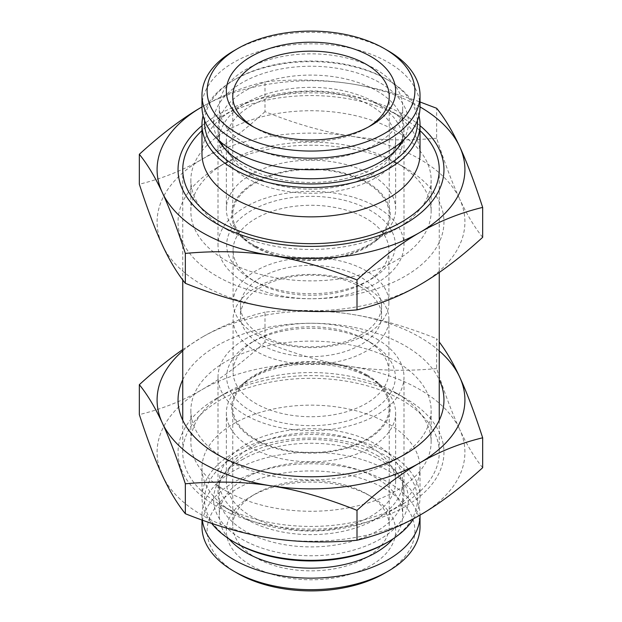 <?xml version="1.0" encoding="UTF-8"?>
<svg xmlns="http://www.w3.org/2000/svg" width="622" height="622" viewBox="0 0 622 622"><rect width="100%" height="100%" fill="white"/><g stroke="black" fill="none" stroke-linecap="round" stroke-linejoin="round"><path stroke-width="0.47" stroke-dasharray="3.11 2.33" d="M482.664 237.316C474.438 227.131 466.772 214.357 459.666 198.986A153.914 88.86 180 0 1 419.834 284.822A153.914 88.86 180 0 1 271.169 307.82A153.914 88.86 180 0 1 162.334 244.982A153.914 88.86 180 0 1 202.166 159.154A153.914 88.86 180 0 1 350.831 136.156A153.914 88.86 180 0 1 459.666 198.986C452.559 183.731 444.893 163.469 436.667 138.208L436.667 108.29M216.985 167.707L216.985 167.707A132.96 76.763 0 0 0 216.985 276.269A132.96 76.763 0 0 0 405.015 276.269A132.96 76.763 0 0 0 405.015 167.707A132.96 76.763 0 0 0 216.985 167.707L226.05 162.466A120.132 69.361 180 0 1 395.95 162.466A120.132 69.361 180 0 1 431.132 211.511A120.132 69.361 180 0 1 395.95 260.556A120.132 69.361 180 0 1 265.026 275.593A120.132 69.361 180 0 1 190.868 211.511A120.132 69.361 180 0 1 226.05 162.466L216.985 167.707M436.667 138.208C405.972 141 377.36 140.315 350.831 136.156C324.311 132.105 295.699 123.941 265.003 111.649L265.003 81.739C295.699 78.947 324.311 79.632 350.831 83.791C372.757 87.158 395.817 93.222 420.021 101.969M420.021 106.898A153.914 88.86 0 0 0 350.831 83.791A153.914 88.86 0 0 0 202.166 106.79C221.587 95.524 242.533 87.173 265.003 81.739M265.003 111.649C242.533 132.159 221.587 147.997 202.166 159.154C182.751 170.42 161.806 178.771 139.336 184.205M201.979 125.683A132.96 76.763 180 0 1 420.021 125.683M395.95 229.137L395.95 229.137A120.132 69.361 0 0 0 431.132 180.092A120.132 69.361 0 0 0 311 110.739A120.132 69.361 0 0 0 190.868 180.092A120.132 69.361 0 0 0 226.05 229.137A120.132 69.361 0 0 0 395.95 229.137L405.015 223.904L395.95 229.137M482.664 467.713C474.438 457.528 466.772 444.746 459.666 429.382A153.914 88.86 180 0 1 419.834 515.21A153.914 88.86 180 0 1 271.169 538.209A153.914 88.86 180 0 1 162.334 475.379A153.914 88.86 180 0 1 202.166 389.543A153.914 88.86 180 0 1 350.831 366.545A153.914 88.86 180 0 1 459.666 429.382C452.559 414.12 444.893 393.858 436.667 368.597L436.667 338.687L439.256 342.014M216.985 398.096L216.985 398.096A132.96 76.763 0 0 0 216.985 506.658A132.96 76.763 0 0 0 405.015 506.658A132.96 76.763 0 0 0 405.015 398.096A132.96 76.763 0 0 0 216.985 398.096L226.05 392.863A120.132 69.361 180 0 1 395.95 392.863A120.132 69.361 180 0 1 431.132 441.908A120.132 69.361 180 0 1 395.95 490.952A120.132 69.361 180 0 1 265.026 505.981A120.132 69.361 180 0 1 190.868 441.908A120.132 69.361 180 0 1 226.05 392.863L216.985 398.096M436.667 368.597C405.972 371.388 377.36 370.704 350.831 366.545C324.311 362.502 295.699 354.33 265.003 342.046L265.003 312.127C295.699 309.336 324.311 310.02 350.831 314.18C377.36 318.231 405.972 326.394 436.667 338.687M439.256 350.894A153.914 88.86 0 0 0 350.831 314.18A153.914 88.86 0 0 0 202.166 337.178C221.587 325.912 242.533 317.562 265.003 312.127M265.003 342.046C242.533 362.556 221.587 378.386 202.166 389.543C182.751 400.809 161.806 409.159 139.336 414.594M182.744 349.548L202.166 337.178A153.914 88.86 0 0 0 182.744 350.894M182.744 379.785A132.96 76.763 180 0 1 311 323.253A132.96 76.763 180 0 1 439.256 379.785M395.95 459.534L395.95 459.534A120.132 69.361 0 0 0 431.132 410.489A120.132 69.361 0 0 0 311 341.128A120.132 69.361 0 0 0 190.868 410.489A120.132 69.361 0 0 0 226.05 459.534A120.132 69.361 0 0 0 395.95 459.534L405.015 454.293L395.95 459.534M251.14 243.637A84.654 48.874 0 0 0 381.558 236.08A84.654 48.874 0 0 0 395.654 209.078A84.654 48.874 0 0 0 311 160.204A84.654 48.874 0 0 0 226.346 209.078A84.654 48.874 0 0 0 240.442 236.08A84.654 48.874 0 0 0 251.14 243.637M251.14 174.86A84.654 48.874 0 0 0 343.398 185.449A84.654 48.874 0 0 0 395.654 140.3A84.654 48.874 0 0 0 311 91.426A84.654 48.874 0 0 0 226.346 140.3A84.654 48.874 0 0 0 251.14 174.86M254.919 247.035A79.313 45.795 0 0 0 377.111 239.952A79.313 45.795 0 0 0 363.225 180.186A79.313 45.795 0 0 0 258.775 180.186A79.313 45.795 0 0 0 244.889 239.952A79.313 45.795 0 0 0 254.919 247.035M255.681 246.592A78.24 45.173 0 0 0 340.942 256.388A78.24 45.173 0 0 0 389.24 214.652A78.24 45.173 0 0 0 311 169.487A78.24 45.173 0 0 0 232.76 214.652A78.24 45.173 0 0 0 255.681 246.592M253.496 126.95A78.24 45.173 0 0 0 255.673 128.256A78.24 45.173 0 0 0 366.327 128.256A78.24 45.173 0 0 0 368.504 126.95M255.673 128.256A78.24 45.173 0 0 0 255.681 128.256L251.14 125.636L255.673 128.256M388.089 50.763A109.021 62.939 0 0 0 233.911 50.763M420.021 106.79A109.021 62.939 0 0 0 311 43.843A109.021 62.939 0 0 0 201.979 106.79M246.156 144.226A91.706 52.948 0 0 0 346.096 155.702A91.706 52.948 0 0 0 402.706 106.79A91.706 52.948 0 0 0 311 53.842A91.706 52.948 0 0 0 219.294 106.79A91.706 52.948 0 0 0 246.156 144.226M246.156 177.736A91.706 52.948 0 0 0 346.096 189.212A91.706 52.948 0 0 0 402.706 140.3A91.706 52.948 0 0 0 311 87.352A91.706 52.948 0 0 0 219.294 140.3A91.706 52.948 0 0 0 246.156 177.736M370.86 378.363A84.654 48.874 180 0 1 381.558 385.92A84.654 48.874 180 0 1 395.654 412.922A84.654 48.874 180 0 1 311 461.796A84.654 48.874 180 0 1 226.346 412.922A84.654 48.874 180 0 1 240.442 385.92A84.654 48.874 180 0 1 370.86 378.363M370.86 447.14A84.654 48.874 180 0 1 395.654 481.7A84.654 48.874 180 0 1 311 530.574A84.654 48.874 180 0 1 226.346 481.7A84.654 48.874 180 0 1 278.602 436.551A84.654 48.874 180 0 1 370.86 447.14M367.081 374.965A79.313 45.795 180 0 1 377.111 382.048A79.313 45.795 180 0 1 363.225 441.814A79.313 45.795 180 0 1 258.775 441.814A79.313 45.795 180 0 1 244.889 382.048A79.313 45.795 180 0 1 367.081 374.965M366.319 375.408A78.24 45.173 180 0 1 389.24 407.348A78.24 45.173 180 0 1 311 452.513A78.24 45.173 180 0 1 232.76 407.348A78.24 45.173 180 0 1 281.058 365.612A78.24 45.173 180 0 1 366.319 375.408M366.319 493.744A78.24 45.173 180 0 1 366.327 493.744A78.24 45.173 180 0 1 389.24 525.683A78.24 45.173 180 0 1 311 570.856A78.24 45.173 180 0 1 232.76 525.683A78.24 45.173 180 0 1 255.673 493.744A78.24 45.173 180 0 1 366.319 493.744L370.86 496.364A84.654 48.874 180 0 1 370.86 565.476A84.654 48.874 180 0 1 251.14 565.476A84.654 48.874 180 0 1 251.14 496.364A84.654 48.874 180 0 1 370.86 496.364L366.327 493.744M237.534 573.328A103.89 59.984 180 0 1 237.542 488.503A103.89 59.984 180 0 1 384.458 488.511A103.89 59.984 180 0 1 384.466 573.328M201.979 526.733A109.021 62.939 180 0 1 269.279 468.576A109.021 62.939 180 0 1 388.089 482.221A109.021 62.939 180 0 1 420.021 526.733M202.313 520.155A109.021 62.939 180 0 1 201.979 515.21A109.021 62.939 180 0 1 269.279 457.061A109.021 62.939 180 0 1 388.089 470.706A109.021 62.939 180 0 1 420.021 515.102M228.943 538.846A91.706 52.948 180 0 1 219.294 515.21A91.706 52.948 180 0 1 275.904 466.298A91.706 52.948 180 0 1 375.843 477.774A91.706 52.948 180 0 1 402.706 515.21A91.706 52.948 180 0 1 393.057 538.846M375.843 444.263A91.706 52.948 180 0 1 402.706 481.7A91.706 52.948 180 0 1 311 534.648A91.706 52.948 180 0 1 219.294 481.7A91.706 52.948 180 0 1 275.904 432.788A91.706 52.948 180 0 1 375.843 444.263M420.021 130.612A128.256 74.049 0 0 0 401.695 117.263A128.256 74.049 0 0 0 220.305 117.263A128.256 74.049 0 0 0 201.979 130.612M401.695 504.737A128.256 74.049 180 0 1 220.305 504.737L220.305 504.737A128.256 74.049 180 0 1 182.744 452.381A128.256 74.049 180 0 1 311 378.324A128.256 74.049 180 0 1 439.256 452.381A128.256 74.049 180 0 1 401.695 504.737L388.089 512.59A109.021 62.939 0 0 0 420.021 468.086A109.021 62.939 0 0 0 352.721 409.937A109.021 62.939 0 0 0 233.911 423.582A109.021 62.939 0 0 0 201.979 468.086A109.021 62.939 0 0 0 233.911 512.59A109.021 62.939 0 0 0 388.089 512.59M413.599 518.686A109.021 62.939 0 0 0 420.021 497.406A109.021 62.939 0 0 0 311 434.467A109.021 62.939 0 0 0 201.979 497.406A109.021 62.939 0 0 0 211.737 523.436M233.911 512.59L220.305 504.737L233.911 512.59M386.278 542.959A106.455 61.461 0 0 0 386.278 456.043A106.455 61.461 0 0 0 235.722 456.043A106.455 61.461 0 0 0 235.722 542.959M242.106 459.728A97.429 56.252 180 0 1 379.894 459.728A97.429 56.252 180 0 1 399.938 476.538A97.429 56.252 180 0 1 311 555.757A97.429 56.252 180 0 1 222.062 476.538A97.429 56.252 180 0 1 242.106 459.728M376.753 455.257A92.989 53.686 180 0 1 395.887 471.305A92.989 53.686 180 0 1 403.989 493.223A92.989 53.686 180 0 1 311 546.909A92.989 53.686 180 0 1 218.011 493.223A92.989 53.686 180 0 1 226.113 471.305A92.989 53.686 180 0 1 376.753 455.257M376.753 339.013A92.989 53.686 180 0 1 403.989 376.979A92.989 53.686 180 0 1 311 430.665A92.989 53.686 180 0 1 218.011 376.979A92.989 53.686 180 0 1 275.414 327.374A92.989 53.686 180 0 1 376.753 339.013M370.634 342.551L370.634 342.551A84.328 48.687 180 0 1 370.626 411.406A84.328 48.687 180 0 1 251.374 411.406A84.328 48.687 180 0 1 251.366 342.551A84.328 48.687 180 0 1 370.634 342.551L366.094 339.931A77.921 44.986 180 0 1 388.921 371.738A77.921 44.986 180 0 1 311 416.724A77.921 44.986 180 0 1 233.079 371.738A77.921 44.986 180 0 1 255.906 339.931A77.921 44.986 180 0 1 366.094 339.931L370.634 342.551M366.094 287.566A77.921 44.986 180 0 1 388.921 319.381A77.921 44.986 180 0 1 311 364.36A77.921 44.986 180 0 1 233.079 319.381A77.921 44.986 180 0 1 281.183 277.816A77.921 44.986 180 0 1 366.094 287.566M360.884 287.1A70.543 40.725 0 0 0 284.005 278.275A70.543 40.725 0 0 0 240.457 315.898A70.543 40.725 0 0 0 284.005 353.529A70.543 40.725 0 0 0 360.884 344.697A70.543 40.725 0 0 0 381.543 315.898A70.543 40.725 0 0 0 360.884 287.1M360.884 334.9A70.543 40.725 180 0 1 261.116 334.9A70.543 40.725 180 0 1 240.457 306.102A70.543 40.725 180 0 1 311 265.369A70.543 40.725 180 0 1 381.543 306.102A70.543 40.725 180 0 1 360.884 334.9M255.906 334.434A77.921 44.986 0 0 0 340.817 344.184A77.921 44.986 0 0 0 388.921 302.619A77.921 44.986 0 0 0 311 257.64A77.921 44.986 0 0 0 233.079 302.619A77.921 44.986 0 0 0 255.906 334.434M255.906 282.069A77.921 44.986 0 0 0 366.094 282.069A77.921 44.986 0 0 0 388.921 250.262A77.921 44.986 0 0 0 311 205.276A77.921 44.986 0 0 0 233.079 250.262A77.921 44.986 0 0 0 255.906 282.069L251.366 279.449A84.328 48.687 0 0 0 370.634 279.449A84.328 48.687 0 0 0 370.626 210.594A84.328 48.687 0 0 0 251.374 210.594A84.328 48.687 0 0 0 251.366 279.449L255.906 282.069M245.247 282.987A92.989 53.686 0 0 0 346.586 294.626A92.989 53.686 0 0 0 403.989 245.021A92.989 53.686 0 0 0 311 191.335A92.989 53.686 0 0 0 218.011 245.021A92.989 53.686 0 0 0 245.247 282.987M224.231 148.083A92.989 53.686 0 0 0 226.113 150.695A92.989 53.686 0 0 0 245.247 166.743A92.989 53.686 0 0 0 395.887 150.695A92.989 53.686 0 0 0 397.769 148.083M400.98 142.329A92.989 53.686 0 0 0 403.989 128.777A92.989 53.686 0 0 0 311 75.091A92.989 53.686 0 0 0 218.011 128.777A92.989 53.686 0 0 0 221.02 142.329M403.577 140.028A97.429 56.252 0 0 0 311 66.243A97.429 56.252 0 0 0 218.423 140.028M417.401 120.505A106.455 61.461 0 0 0 386.278 79.041A106.455 61.461 0 0 0 235.722 79.041A106.455 61.461 0 0 0 204.599 120.505M418.925 115.692A109.021 62.939 0 0 0 388.089 80.082A109.021 62.939 0 0 0 233.911 80.082A109.021 62.939 0 0 0 203.075 115.692M201.979 153.914A109.021 62.939 180 0 1 233.911 109.41A109.021 62.939 180 0 1 388.089 109.41A109.021 62.939 180 0 1 420.021 153.914M190.868 180.092L190.868 211.511M431.132 180.092L431.132 211.511M226.05 229.137L216.985 223.904M395.95 162.466L405.015 167.707M190.868 410.489L190.868 441.908M431.132 410.489L431.132 441.908M226.05 459.534L216.985 454.293M395.95 392.863L405.015 398.096M395.654 209.078L395.654 140.3M226.346 209.078L226.346 140.3M377.111 239.952L381.558 236.08M244.889 239.952L240.442 236.08M232.76 96.317L232.76 214.652M389.24 96.317L389.24 214.652M366.327 128.256L370.86 125.636M402.706 140.3L402.706 106.79M219.294 140.3L219.294 106.79M226.346 412.922L226.346 481.7M395.654 412.922L395.654 481.7M244.889 382.048L240.442 385.92M377.111 382.048L381.558 385.92M389.24 525.683L389.24 407.348M232.76 525.683L232.76 407.348M255.673 493.744L251.14 496.364M201.979 515.21L201.979 520.031M219.294 481.7L219.294 515.21M402.706 481.7L402.706 515.21M182.744 169.619L182.744 279.986M182.744 420.247L182.744 452.381M439.256 169.619L439.256 272.452M439.256 420.247L439.256 452.381M420.021 497.406L420.021 468.086M201.979 497.406L201.979 468.086M226.113 471.305L222.062 476.538M395.887 471.305L399.938 476.538M403.989 493.223L403.989 376.979M218.011 493.223L218.011 376.979M255.906 339.931L251.366 342.551M388.921 371.738L388.921 319.381M233.079 371.738L233.079 319.381M240.457 306.102L240.457 315.898M381.543 306.102L381.543 315.898M233.079 250.262L233.079 302.619M388.921 250.262L388.921 302.619M366.094 282.069L370.634 279.449M218.011 128.777L218.011 245.021M403.989 128.777L403.989 245.021M395.887 150.695L399.938 145.462M226.113 150.695L222.062 145.462M235.722 79.041L233.911 80.082M386.278 79.041L388.089 80.082M233.911 109.41L220.305 117.263M388.089 109.41L401.695 117.263"/><path stroke-width="0.93" d="M419.834 284.822C439.249 273.664 460.194 257.827 482.664 237.316L482.664 207.406C460.194 212.841 439.249 221.191 419.834 232.457C400.412 243.614 379.467 259.444 356.997 279.954L356.997 309.873C379.467 304.438 400.412 296.088 419.834 284.822M420.021 101.969L436.667 108.29C444.893 118.475 452.559 131.25 459.666 146.621C466.772 161.883 474.438 182.145 482.664 207.406M356.997 279.954C326.301 267.67 297.689 259.498 271.169 255.455C244.64 251.296 216.028 250.612 185.333 253.403L185.333 283.313C177.107 273.128 169.441 260.354 162.334 244.982C155.228 229.728 147.562 209.466 139.336 184.205L139.336 154.287C161.736 133.839 182.619 118.04 201.979 106.898A153.914 88.86 0 0 0 162.334 192.618C155.228 177.254 147.562 164.472 139.336 154.287M185.333 253.403C177.107 228.142 169.441 207.88 162.334 192.618A153.914 88.86 0 0 0 271.169 255.455A153.914 88.86 0 0 0 419.834 232.457A153.914 88.86 0 0 0 459.666 146.621A153.914 88.86 0 0 0 420.021 106.898M356.997 309.873C326.301 312.664 297.689 311.98 271.169 307.82C244.64 303.769 216.028 295.606 185.333 283.313M420.021 125.683A132.96 76.763 180 0 1 405.015 223.904A132.96 76.763 180 0 1 216.985 223.904A132.96 76.763 180 0 1 201.979 125.683M419.834 515.21C439.249 504.053 460.194 488.223 482.664 467.713L482.664 437.795C460.194 443.229 439.249 451.58 419.834 462.846C400.412 474.003 379.467 489.841 356.997 510.351L356.997 540.261C379.467 534.827 400.412 526.476 419.834 515.21M439.256 342.014C446.464 351.523 453.267 363.186 459.666 377.018C466.772 392.272 474.438 412.534 482.664 437.795M356.997 510.351C326.301 498.059 297.689 489.895 271.169 485.844C244.64 481.685 216.028 481 185.333 483.792L185.333 513.71C177.107 503.525 169.441 490.75 162.334 475.379C155.228 460.117 147.562 439.855 139.336 414.594L139.336 384.684C154.73 370.65 169.2 358.941 182.744 349.548M185.333 483.792C177.107 458.531 169.441 438.269 162.334 423.014C155.228 407.643 147.562 394.869 139.336 384.684M356.997 540.261C326.301 543.053 297.689 542.368 271.169 538.209C244.64 534.158 216.028 525.994 185.333 513.71M182.744 350.894A153.914 88.86 0 0 0 162.334 423.014A153.914 88.86 0 0 0 271.169 485.844A153.914 88.86 0 0 0 419.834 462.846A153.914 88.86 0 0 0 459.666 377.018A153.914 88.86 0 0 0 439.256 350.894M439.256 379.785A132.96 76.763 180 0 1 405.015 454.293A132.96 76.763 180 0 1 216.985 454.293A132.96 76.763 180 0 1 182.744 379.785M368.504 126.95A78.24 45.173 0 0 0 389.24 96.317A78.24 45.173 0 0 0 311 51.144A78.24 45.173 0 0 0 232.76 96.317A78.24 45.173 0 0 0 253.496 126.95M251.14 125.636A84.654 48.874 0 0 0 370.86 125.636A84.654 48.874 0 0 0 370.86 56.524A84.654 48.874 0 0 0 251.14 56.524A84.654 48.874 0 0 0 251.14 125.636L251.14 125.636M237.542 133.489A103.89 59.984 0 0 0 384.458 133.497A103.89 59.984 0 0 0 384.466 48.672A103.89 59.984 0 0 0 237.534 48.672A103.89 59.984 0 0 0 237.542 133.489M237.534 48.672L233.911 50.763A109.021 62.939 0 0 0 201.979 95.267A109.021 62.939 0 0 0 233.911 139.779A109.021 62.939 0 0 0 352.721 153.424A109.021 62.939 0 0 0 420.021 95.267A109.021 62.939 0 0 0 388.089 50.763L384.466 48.672M201.979 95.267L201.979 106.79A109.021 62.939 0 0 0 233.911 151.294A109.021 62.939 0 0 0 352.721 164.939A109.021 62.939 0 0 0 420.021 106.79L420.021 95.267M420.021 515.102A109.021 62.939 180 0 1 420.021 515.21L420.021 526.733A109.021 62.939 180 0 1 388.089 571.237L384.466 573.328A103.89 59.984 180 0 1 237.534 573.328L233.911 571.237A109.021 62.939 180 0 1 201.979 526.733L201.979 520.031M388.089 571.237A109.021 62.939 180 0 1 233.911 571.237M420.021 515.21A109.021 62.939 180 0 1 315.284 578.102A109.021 62.939 180 0 1 202.313 520.155M393.057 538.846A91.706 52.948 180 0 1 311 568.158A91.706 52.948 180 0 1 228.943 538.846M201.979 130.612A128.256 74.049 0 0 0 182.744 169.619A128.256 74.049 0 0 0 261.916 238.039A128.256 74.049 0 0 0 401.695 221.984A128.256 74.049 0 0 0 439.256 169.619A128.256 74.049 0 0 0 420.021 130.612M211.737 523.436A109.021 62.939 0 0 0 233.911 541.918A109.021 62.939 0 0 0 388.089 541.918A109.021 62.939 0 0 0 413.599 518.686M235.722 542.959L233.911 541.918L235.722 542.959A106.455 61.461 0 0 0 386.278 542.959L388.089 541.918M397.769 148.083A92.989 53.686 0 0 0 400.98 142.329M221.02 142.329A92.989 53.686 0 0 0 224.231 148.083M218.423 140.028A97.429 56.252 0 0 0 222.062 145.462A97.429 56.252 0 0 0 242.106 162.272A97.429 56.252 0 0 0 379.894 162.272A97.429 56.252 0 0 0 399.938 145.462A97.429 56.252 0 0 0 403.577 140.028M204.599 120.505A106.455 61.461 0 0 0 235.722 165.957A106.455 61.461 0 0 0 353.327 178.895A106.455 61.461 0 0 0 417.401 120.505M203.075 115.692A109.021 62.939 0 0 0 201.979 124.594A109.021 62.939 0 0 0 233.911 169.098A109.021 62.939 0 0 0 352.721 182.744A109.021 62.939 0 0 0 420.021 124.594A109.021 62.939 0 0 0 418.925 115.692M420.021 124.594L420.021 153.914A109.021 62.939 180 0 1 388.089 198.418A109.021 62.939 180 0 1 233.911 198.418A109.021 62.939 180 0 1 201.979 153.914L201.979 124.594M182.744 279.986L182.744 420.247M439.256 272.452L439.256 420.247"/></g></svg>
